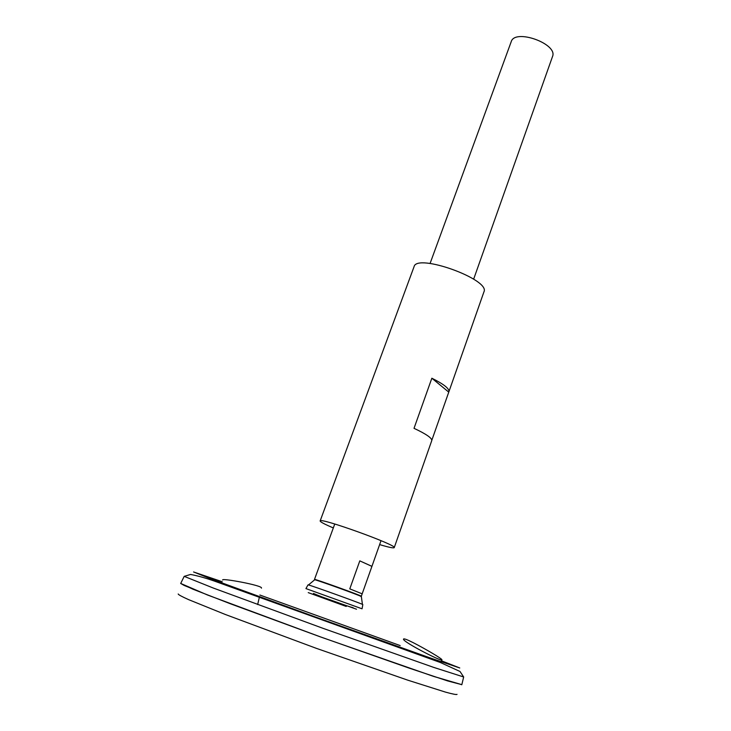<?xml version="1.0" encoding="UTF-8"?>
<svg xmlns="http://www.w3.org/2000/svg" width="731" height="731" viewBox="0 0 731 731"><rect width="100%" height="100%" fill="white"/><g stroke="black" fill="none" stroke-linecap="round" stroke-linejoin="round"><path stroke-width="1.1" d="M379.627 544.604C388.746 547.318 393.607 548.323 394.228 547.638L431.765 440.592C432.112 438.125 426.191 434.031 414.02 428.329L431.847 378.219C443.772 384.159 449.464 388.654 448.916 391.697L483.94 291.852C490.693 279.553 416.688 252.908 414.057 266.696L320.141 520.965C320.178 521.888 324.573 524.209 333.318 527.937M394.228 547.638C397.691 545.235 319.008 516.908 320.141 520.965M448.916 391.697L431.829 440.245M448.715 392.09L431.847 378.219M261.451 588.172L261.488 588.007C262.265 585.367 221.118 577.837 222.672 580.003M413.253 642.677C407.085 639.57 403.832 638.373 403.503 639.086C402.132 641.58 443.205 662.661 441.935 659.801C442.218 658.795 425.031 648.708 413.253 642.677M180.712 583.448L207.412 594.961L320.26 636.847L433.922 676.504L461.828 684.655L447.82 680.981L409.534 668.253L320.279 636.82L209.77 595.847L184.139 585.43L180.712 583.466M461.818 684.719L432.679 676.093L320.26 636.847L230.356 603.76L192.893 589.186L180.676 583.502L184.194 576.357L213.361 588.062L323.294 628.432L433.73 667.403L463.673 676.979L460.009 671.478L440.354 662.505L214.631 581.172C205.393 577.938 197.361 575.699 190.517 574.456L184.194 576.357M457.049 694.359C456.674 694.87 452.845 694.13 445.544 692.129L407.779 680.168L316.148 648.269L225.221 614.442L188.497 599.584C181.599 596.469 178.172 594.605 178.209 593.974M356.518 609.225L322.005 596.944M344.365 604.994L346.074 605.597M362.814 604.619L362.064 608.804L305.933 588.592L308.025 584.901M362.823 604.583L362.421 604.373C358.884 602.609 312.338 585.851 308.482 584.955L308.043 584.864M473.651 279.16L552.499 56.57C558.301 43.915 514.807 28.253 511.207 41.704L430.075 263.471M325.396 549.602L315.372 577.015M349.793 588.857L359.798 560.869L371.933 566.342L362.174 593.837L349.793 588.857M362.165 593.874L361.324 596.268C362.896 596.121 313.371 578.294 314.494 579.409L314.568 579.875M371.905 566.37L359.798 560.869M259.87 595.025L400.177 645.574M441.442 660.778L459.772 667.97L431.144 658.265L314.924 616.827L209.486 578.322L193.56 571.962L222.251 581.739M346.238 606.447L308.235 592.622L346.238 606.447M360.968 596.578L360.931 596.377C357.852 594.687 318.186 580.405 314.732 579.747L308.482 584.955M463.673 676.979L461.8 684.755M353.201 607.744C345.69 605.743 320.507 596.67 313.444 593.435M361.324 596.268L362.421 604.373M334.761 523.999L314.494 579.409M381.025 540.657L371.933 566.342M440.976 661.692L440.537 662.569M257.659 604.564L259.478 596.724"/></g></svg>
